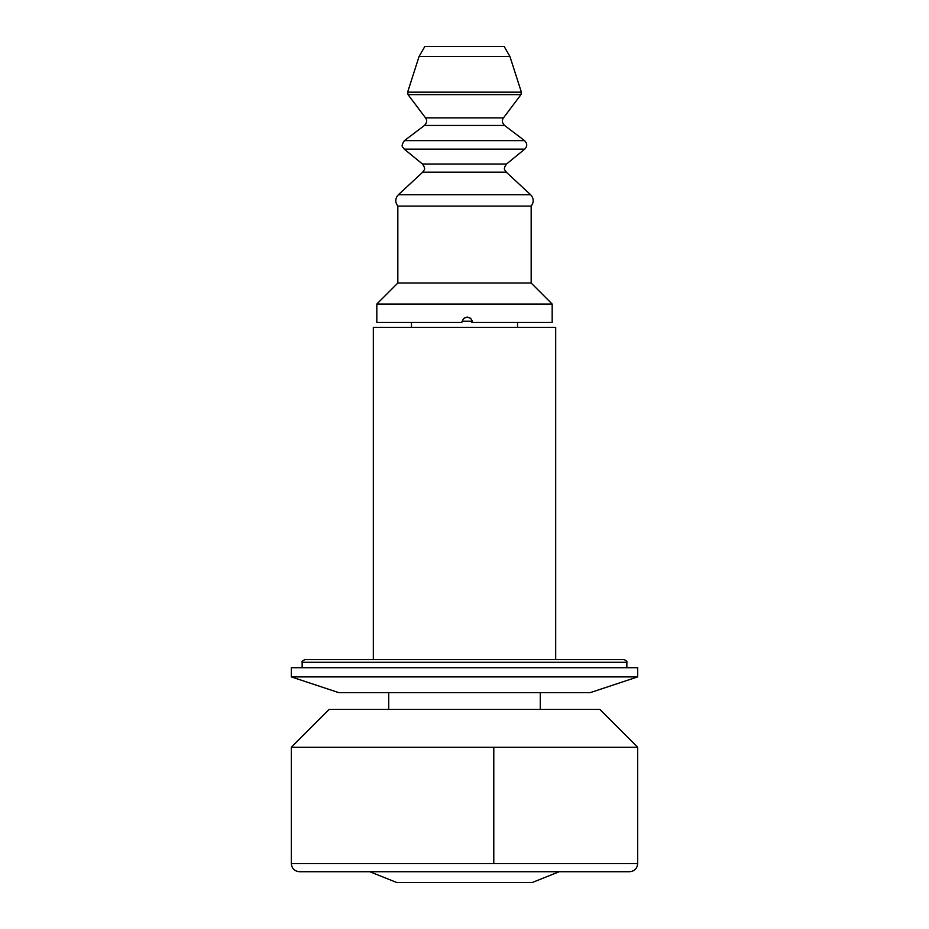 <?xml version="1.0" encoding="UTF-8"?>
<svg xmlns="http://www.w3.org/2000/svg" width="929" height="929" viewBox="0 0 929 929"><rect width="100%" height="100%" fill="white"/><g stroke="black" fill="none" stroke-linecap="round" stroke-linejoin="round"><path stroke-width="1.39" d="M467.008 317.033L470.608 318.31L472.385 321.225L461.922 321.225M555.681 327.356L373.319 327.356L373.319 659.59L555.681 659.59L555.681 327.356M464.5 659.59L304.851 659.59C302.459 660.833 301.565 661.727 302.146 662.296L626.854 662.296C627.435 661.727 626.541 660.833 624.149 659.59L464.5 659.59M464.5 667.707L291.323 667.707L291.323 676.904L637.677 676.904L637.677 667.707L464.5 667.707M637.677 676.904L590.321 692.604L338.679 692.604L291.323 676.904M493.554 863.61L493.775 747.264L637.677 747.264L599.786 709.373L329.214 709.373L291.323 747.264L493.554 747.264L493.554 863.61L291.323 863.61C291.811 868.534 294.516 871.239 299.44 871.727L629.56 871.727C634.484 871.251 637.189 868.545 637.677 863.61L493.787 863.61L493.787 747.264L493.554 863.61L293.68 863.61L435.329 863.61M559.2 871.727L532.143 882.55L396.857 882.55L369.8 871.727M531.167 283.043L397.833 283.043L397.833 206.087L531.167 206.087L531.167 283.043L552.174 304.05L376.826 304.05L376.826 322.444L461.783 322.444L463.536 318.45L467.194 317.033L470.736 318.357L472.594 322.142L471.549 322.444L471.409 321.225M552.174 304.05L552.174 322.444L471.549 322.444M419.072 56.483L424.855 46.45L504.145 46.45L509.928 56.483L419.072 56.483L407.622 92.168L521.378 92.168L520.972 94.619L408.028 94.619L407.622 92.168M531.167 206.087C534.059 202.15 533.873 198.365 530.622 194.73L398.378 194.73C395.127 198.365 394.941 202.15 397.833 206.087M530.622 194.73L506.282 172.179L422.718 172.179L398.378 194.73M506.282 172.179C505.388 169.786 502.334 169.926 506.537 164.027L422.463 164.027L404.254 149.128C403.383 146.979 399.865 147.305 404.417 140.627L524.583 140.627C527.37 143.414 527.417 146.248 524.746 149.128L404.254 149.128M524.583 140.627L504.528 125.45L424.472 125.45L404.417 140.627M504.528 125.45C502.008 122.779 501.648 120.259 503.472 117.878L425.528 117.878L408.028 94.619M411.466 322.444L411.466 327.356M517.534 322.444L517.534 327.356M302.146 662.296L302.146 667.707M626.854 662.296L626.854 667.707M388.74 692.604L388.74 709.373M540.26 692.604L540.26 709.373M291.334 747.264L291.334 863.61M637.666 747.264L637.666 863.61M397.833 283.043L376.826 304.05M422.718 172.179C423.612 169.786 426.666 169.926 422.463 164.027M506.537 164.027L524.746 149.128M424.472 125.45C426.992 122.779 427.352 120.259 425.528 117.878M503.472 117.878L520.972 94.619M509.928 56.483L521.378 92.168"/></g></svg>
